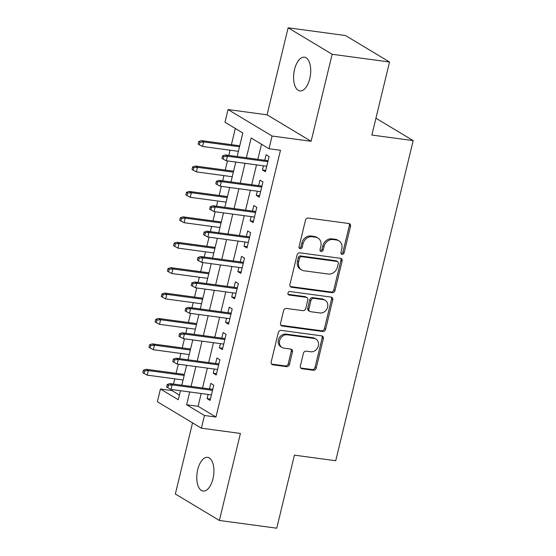 <?xml version="1.0" encoding="UTF-8"?>
<svg xmlns="http://www.w3.org/2000/svg" width="556" height="556" viewBox="0 0 556 556"><rect width="100%" height="100%" fill="white"/><g stroke="black" fill="none" stroke-linecap="round" stroke-linejoin="round"><path stroke-width="0.83" d="M342.121 254.342A1.828 1.557 121 0 0 344.122 252.806L350.53 226.313A2.606 2.224 121 0 0 349.627 223.776A2.606 2.224 121 0 0 348.883 223.512L308.33 218.049A2.606 2.224 121 0 0 305.473 220.239L299.065 246.732A1.828 1.557 121 0 0 302.221 247.163L303.048 243.73A8.347 7.117 121 0 1 312.187 236.724L315.565 237.176A8.347 7.117 121 0 1 317.935 238.003A8.347 7.117 121 0 1 320.847 246.127L320.02 249.561A1.828 1.557 121 0 0 323.168 249.985L324.002 246.558A8.347 7.117 121 0 1 333.141 239.546L336.519 240.004A8.347 7.117 121 0 1 338.889 240.831A8.347 7.117 121 0 1 341.801 248.956L340.967 252.382A1.828 1.557 121 0 0 342.121 254.342M341.106 253.64A1.828 1.557 121 0 0 342.934 252.09L349.342 225.597A2.606 2.224 121 0 0 348.959 223.526M299.204 247.99A1.828 1.557 121 0 0 301.025 246.447L301.859 243.014L303.048 243.73M320.159 250.812A1.828 1.557 121 0 0 321.98 249.269L322.814 245.842L324.002 246.558M212.962 478.779A17.007 8.34 -82.3 0 0 207.617 457.345A17.007 8.34 -82.3 0 0 197.727 469.625A17.007 8.34 -82.3 0 0 203.072 491.059A17.007 8.34 -82.3 0 0 212.962 478.779M309.761 78.646A17.007 8.34 -82.3 0 0 304.417 57.205A17.007 8.34 -82.3 0 0 294.534 69.486A17.007 8.34 -82.3 0 0 299.879 90.92A17.007 8.34 -82.3 0 0 309.761 78.646M300.351 365.938A2.606 2.224 121 0 0 301.262 368.482A2.606 2.224 121 0 0 302.005 368.739L313.382 370.268A2.606 2.224 121 0 0 316.239 368.079L323.356 338.653A2.606 2.224 121 0 0 322.445 336.116A2.606 2.224 121 0 0 321.702 335.859L281.148 330.389A2.606 2.224 121 0 0 278.299 332.578L271.175 362.005A2.606 2.224 121 0 0 272.086 364.548A2.606 2.224 121 0 0 272.829 364.805L286.569 366.654A2.606 2.224 121 0 0 289.426 364.465L292.47 351.872A2.606 2.224 121 0 0 291.566 349.335A2.606 2.224 121 0 0 290.823 349.078L284.005 348.16A6.978 5.949 121 0 1 282.024 347.465A6.978 5.949 121 0 1 279.974 339.514A6.978 5.949 121 0 1 287.237 334.816L313.931 338.416A6.978 5.949 121 0 1 315.912 339.104A6.978 5.949 121 0 1 317.969 347.055A6.978 5.949 121 0 1 310.707 351.753L306.259 351.156A2.606 2.224 121 0 0 303.402 353.345L300.351 365.938M201.196 393.516L198.103 406.304L215.95 417.035L204.476 415.492L201.397 428.19L157.369 401.717L160.441 389.019L178.295 399.75L180.478 390.722M389.534 62.008L332.154 54.273L288.126 27.8L345.505 35.535L389.534 62.008L371.867 135.045L413.177 140.619L335.734 460.729L294.423 455.155L276.749 528.2L219.37 520.465L240.421 433.451L201.397 428.19M288.126 27.8L267.075 114.814L311.103 141.287L332.154 54.273M311.103 141.287L272.086 136.025L269.007 148.73L251.159 137.999L246.377 157.779M215.95 417.035L280.488 150.28L269.007 148.73M332.14 292.713A2.606 2.224 121 0 0 334.997 290.524L342.114 261.098A2.606 2.224 121 0 0 341.21 258.561A2.606 2.224 121 0 0 340.467 258.304L299.913 252.834A2.606 2.224 121 0 0 297.057 255.023L289.94 284.45A2.606 2.224 121 0 0 290.851 286.993A2.606 2.224 121 0 0 291.587 287.25L332.14 292.713L330.952 291.997A2.606 2.224 121 0 0 333.808 289.808L340.925 260.382A2.606 2.224 121 0 0 340.543 258.318M332.738 299.879L325.614 329.305A2.606 2.224 121 0 1 322.758 331.494L282.205 326.024A2.606 2.224 121 0 1 281.468 325.767A2.606 2.224 121 0 1 280.558 323.231L283.602 310.637A2.606 2.224 121 0 1 286.458 308.448L302.909 310.665A2.606 2.224 121 0 0 305.765 308.476L307.788 300.122A2.606 2.224 121 0 0 306.877 297.578A2.606 2.224 121 0 0 306.134 297.321L289.016 295.014A1.828 1.557 121 0 1 289.857 291.525L331.084 297.078A2.606 2.224 121 0 1 331.828 297.335A2.606 2.224 121 0 1 332.738 299.879L331.543 299.163L324.426 328.589L325.614 329.305M192.543 422.866L175.342 493.992L219.37 520.465M263.44 165.799L262.432 169.976L265.407 171.769L269.09 156.521L266.115 154.735L264.781 160.26M257.296 191.201L256.281 195.385L259.256 197.171L262.946 181.93L259.972 180.137L258.637 185.662M251.145 216.611L250.137 220.788L253.112 222.581L256.803 207.332L253.828 205.546L252.487 211.071M245.001 242.013L243.994 246.197L246.968 247.983L250.652 232.742L247.677 230.948L246.343 236.474M238.858 267.422L237.843 271.599L240.817 273.392L244.508 258.144L241.533 256.358L240.199 261.883M232.707 292.824L231.699 297.008L234.674 298.794L238.364 283.553L235.383 281.76L234.048 287.285M226.563 318.234L225.555 322.41L228.53 324.197L232.213 308.955L229.239 307.169L227.904 312.694M220.419 343.636L219.405 347.82L222.379 349.606L226.07 334.364L223.095 332.571L221.761 338.097M214.268 369.045L213.261 373.222L216.235 375.008L219.919 359.767L216.944 357.981L215.61 363.506M261.508 144.219L257.852 159.322M256.511 164.861L251.701 184.731M250.367 190.27L245.557 210.133M244.216 215.672L239.414 235.542M238.072 241.082L233.263 260.945M231.928 266.484L227.119 286.354M225.778 291.893L220.975 311.756M219.634 317.295L214.825 337.165M213.49 342.704L208.681 362.568M207.339 368.107L202.537 387.977M208.125 394.447L207.11 398.631L210.092 400.417L213.775 385.176L210.8 383.383L209.466 388.908M235.327 128.478L231.414 144.657M230.073 150.196L228.808 155.409M227.467 160.948L225.263 170.066M223.922 175.606L222.664 180.818M221.323 186.357L219.12 195.469M217.778 201.008L216.52 206.22M215.179 211.76L212.976 220.878M211.634 226.417L210.37 231.63M209.028 237.169L206.825 246.28M205.484 251.819L204.226 257.032M202.884 262.571L200.681 271.682M199.34 277.229L198.082 282.434M196.741 287.98L194.53 297.092M193.196 302.631L191.931 307.843M190.59 313.382L188.387 322.494M187.045 328.04L185.787 333.246M184.446 338.792L182.243 347.903M180.902 353.442L179.637 358.655M178.302 364.194L176.092 373.305M174.758 378.851L173.493 384.057M172.151 389.603L171.922 390.562L179.421 395.073M413.177 140.619L375.932 118.226M171.922 390.562L160.441 389.019M237.134 156.535L242.833 132.988L224.978 122.257L228.05 109.553L272.086 136.025M267.075 114.814L228.05 109.553M189.721 391.966L186.621 404.754L204.476 415.492M245.036 163.318L240.227 183.181M238.885 188.72L234.083 208.59M232.742 214.13L227.939 233.993M226.598 239.532L221.788 259.402M220.447 264.941L215.645 284.804M214.303 290.343L209.494 310.213M208.159 315.752L203.35 335.615M202.009 341.155L197.206 361.025M195.865 366.564L191.055 386.427M181.819 385.183L186.621 365.32M187.963 359.774L192.772 339.911M194.113 334.371L198.916 314.508M200.257 308.962L205.06 289.099M206.401 283.56L211.21 263.697M212.552 258.151L217.354 238.288M218.696 232.749L223.498 212.885M224.839 207.339L229.649 187.476M230.99 181.937L235.793 162.074M198.103 406.304L186.621 404.754M262.432 169.976L265.726 170.421M256.281 195.385L259.582 195.83M250.137 220.788L253.439 221.232M243.994 246.197L247.288 246.642M237.843 271.599L241.144 272.044M231.699 297.008L235 297.453M225.555 322.41L228.85 322.855M219.405 347.82L222.706 348.264M213.261 373.222L216.562 373.667M207.11 398.631L210.411 399.076M338.889 240.831L337.7 240.116A8.347 7.117 121 0 0 335.331 239.288L336.519 240.004M322.814 245.842A8.347 7.117 121 0 1 331.953 238.83L335.331 239.288M317.935 238.003L316.746 237.287A8.347 7.117 121 0 0 314.376 236.46L315.565 237.176M301.859 243.014A8.347 7.117 121 0 1 310.999 236.008L314.376 236.46M290.322 286.521A2.606 2.224 121 0 0 290.399 286.535L330.952 291.997M338.298 263.419A1.828 1.557 121 0 0 337.144 261.459L301.547 256.663A1.828 1.557 121 0 0 299.545 258.192L298.676 261.813A8.347 7.117 121 0 0 301.581 269.938A8.347 7.117 121 0 0 303.951 270.765L328.283 274.038A8.347 7.117 121 0 0 337.422 267.033L338.298 263.419M337.666 261.64L336.47 260.924A1.828 1.557 121 0 0 335.956 260.743L337.144 261.459M301.581 269.938L300.393 269.222A8.347 7.117 121 0 1 297.481 261.098L298.357 257.477A1.828 1.557 121 0 1 300.358 255.948L335.956 260.743M280.94 325.302A2.606 2.224 121 0 0 281.016 325.309L321.57 330.778A2.606 2.224 121 0 0 324.426 328.589M306.877 297.578L305.689 296.862A2.606 2.224 121 0 0 304.945 296.605L288.001 294.326M319.971 312.965A6.978 5.949 121 0 0 327.241 308.26A6.978 5.949 121 0 0 325.184 300.31A6.978 5.949 121 0 0 323.203 299.621L313.792 298.357A2.606 2.224 121 0 0 310.936 300.546L308.921 308.9A2.606 2.224 121 0 0 309.824 311.436A2.606 2.224 121 0 0 310.568 311.694L319.971 312.965M325.184 300.31L323.995 299.601A6.978 5.949 121 0 0 322.014 298.906L323.203 299.621M309.824 311.436L308.636 310.721A2.606 2.224 121 0 1 307.725 308.184L309.748 299.83A2.606 2.224 121 0 1 312.604 297.641L322.014 298.906M331.543 299.163A2.606 2.224 121 0 0 331.167 297.092M315.912 339.104L314.724 338.389A6.978 5.949 121 0 0 312.743 337.7L313.931 338.416M282.024 347.465L280.836 346.749A6.978 5.949 121 0 1 278.778 338.799A6.978 5.949 121 0 1 286.048 334.1L312.743 337.7M271.557 364.076A2.606 2.224 121 0 0 271.634 364.09L285.381 365.938A2.606 2.224 121 0 0 288.237 363.749L291.281 351.156A2.606 2.224 121 0 0 290.899 349.092M300.733 368.009A2.606 2.224 121 0 0 300.81 368.023L312.187 369.552A2.606 2.224 121 0 0 315.043 367.363L322.167 337.937A2.606 2.224 121 0 0 321.785 335.873M198.749 141.53L198.138 144.067L199.326 144.782L199.945 142.246L198.749 141.53L201.508 140.626L203.649 141.912L202.544 146.485L238.392 151.322M199.945 142.246L203.649 141.912L239.504 146.749M201.508 140.626L239.733 145.783M202.544 146.485L199.326 144.782M268.082 160.705L225.305 154.936L227.446 156.222L267.846 161.671M223.741 156.556L222.553 155.84L221.934 158.377L223.13 159.092L223.741 156.556L227.446 156.222L226.341 160.795L266.741 166.244M225.305 154.936L222.553 155.84M223.13 159.092L226.341 160.795M192.605 166.932L191.994 169.476L193.182 170.192L193.794 167.648L192.605 166.932L195.358 166.035L197.498 167.321L196.393 171.894L232.248 176.725M193.794 167.648L197.498 167.321L233.353 172.151M195.358 166.035L233.589 171.185M196.393 171.894L193.182 170.192M186.462 192.341L185.843 194.878L187.038 195.594L187.65 193.057L186.462 192.341L189.214 191.438L191.354 192.724L190.249 197.297L226.104 202.134M187.65 193.057L191.354 192.724L227.209 197.561M189.214 191.438L227.446 196.588M190.249 197.297L187.038 195.594M180.311 217.743L179.699 220.287L180.888 221.003L181.506 218.459L180.311 217.743L183.07 216.847L185.211 218.133L184.105 222.706L219.954 227.536M181.506 218.459L185.211 218.133L221.066 222.963M183.07 216.847L221.295 221.997M184.105 222.706L180.888 221.003M174.167 243.153L173.555 245.689L174.744 246.405L175.355 243.869L174.167 243.153L176.919 242.249L179.06 243.535L177.955 248.108L213.81 252.945M175.355 243.869L179.06 243.535L214.915 248.372M176.919 242.249L215.151 247.399M177.955 248.108L174.744 246.405M261.932 186.107L219.161 180.346L221.302 181.631L261.702 187.073M217.598 181.958L216.402 181.242L215.791 183.786L216.979 184.502L217.598 181.958L221.302 181.631L220.197 186.204L260.597 191.646M219.161 180.346L216.402 181.242M216.979 184.502L220.197 186.204M255.788 211.516L213.011 205.748L215.158 207.034L255.551 212.482M211.447 207.367L210.258 206.651L209.647 209.188L210.835 209.904L211.447 207.367L215.158 207.034L214.046 211.607L254.446 217.055M213.011 205.748L210.258 206.651M210.835 209.904L214.046 211.607M249.644 236.919L206.867 231.157L209.007 232.443L249.408 237.885M205.303 232.769L204.115 232.054L203.496 234.597L204.691 235.313L205.303 232.769L209.007 232.443L207.902 237.016L248.303 242.458M206.867 231.157L204.115 232.054M204.691 235.313L207.902 237.016M243.493 262.328L200.723 256.559L202.864 257.845L243.264 263.294M199.159 258.179L197.964 257.463L197.352 260L198.541 260.715L199.159 258.179L202.864 257.845L201.758 262.418L242.159 267.867M200.723 256.559L197.964 257.463M198.541 260.715L201.758 262.418M168.023 268.555L167.405 271.099L168.593 271.815L169.212 269.271L168.023 268.555L170.775 267.658L172.916 268.944L171.811 273.517L207.666 278.347M169.212 269.271L172.916 268.944L208.771 273.774M170.775 267.658L209.007 272.808M171.811 273.517L168.593 271.815M237.349 287.73L194.572 281.968L196.713 283.254L237.113 288.696M193.008 283.581L191.82 282.865L191.208 285.409L192.397 286.125L193.008 283.581L196.713 283.254L195.608 287.827L236.008 293.269M194.572 281.968L191.82 282.865M192.397 286.125L195.608 287.827M161.872 293.964L161.261 296.501L162.449 297.217L163.068 294.673L161.872 293.964L164.632 293.061L166.772 294.346L165.667 298.919L201.515 303.757M163.068 294.673L166.772 294.346L202.62 299.184M164.632 293.061L202.857 298.211M165.667 298.919L162.449 297.217M231.206 313.139L188.428 307.371L190.569 308.656L230.969 314.105M186.865 308.983L185.676 308.274L185.058 310.811L186.246 311.527L186.865 308.983L190.569 308.656L189.464 313.23L229.864 318.678M188.428 307.371L185.676 308.274M186.246 311.527L189.464 313.23M155.729 319.366L155.117 321.91L156.305 322.626L156.917 320.082L155.729 319.366L158.481 318.463L160.621 319.756L159.516 324.329L195.371 329.159M156.917 320.082L160.621 319.756L196.476 324.586M158.481 318.463L196.713 323.62M159.516 324.329L156.305 322.626M225.055 338.541L182.285 332.773L184.425 334.066L224.826 339.507M180.721 334.392L179.525 333.676L178.914 336.22L180.102 336.936L180.721 334.392L184.425 334.066L183.32 338.639L223.714 344.081M182.285 332.773L179.525 333.676M180.102 336.936L183.32 338.639M149.585 344.776L148.966 347.312L150.155 348.028L150.773 345.484L149.585 344.776L152.337 343.872L154.478 345.158L153.373 349.731L189.228 354.568M150.773 345.484L154.478 345.158L190.333 349.995M152.337 343.872L190.562 349.022M153.373 349.731L150.155 348.028M218.911 363.951L176.134 358.182L178.274 359.468L218.675 364.917M174.57 359.795L173.382 359.079L172.77 361.622L173.958 362.338L174.57 359.795L178.274 359.468L177.169 364.041L217.57 369.49M176.134 358.182L173.382 359.079M173.958 362.338L177.169 364.041M143.434 370.178L142.822 372.722L144.011 373.43L144.623 370.894L143.434 370.178L146.186 369.274L148.334 370.567L147.222 375.14L183.077 379.97M144.623 370.894L148.334 370.567L184.182 375.397M146.186 369.274L184.418 374.431M147.222 375.14L144.011 373.43M212.767 389.353L169.99 383.584L172.131 384.877L212.531 390.319M168.426 385.204L167.238 384.488L166.619 387.032L167.808 387.74L168.426 385.204L172.131 384.877L171.026 389.45L211.426 394.892M169.99 383.584L167.238 384.488M167.808 387.74L171.026 389.45M342.934 252.09L344.122 252.806M301.025 246.447L302.221 247.163M321.98 249.269L323.168 249.985M331.953 238.83L333.141 239.546M310.999 236.008L312.187 236.724M349.342 225.597L350.53 226.313M290.399 286.535L291.587 287.25M340.925 260.382L342.114 261.098M333.808 289.808L334.997 290.524M300.358 255.948L301.547 256.663M298.357 257.477L299.545 258.192M297.481 261.098L298.676 261.813M321.57 330.778L322.758 331.494M281.016 325.309L282.205 326.024M304.945 296.605L306.134 297.321M288.091 294.458L289.016 295.014M312.604 297.641L313.792 298.357M309.748 299.83L310.936 300.546M307.725 308.184L308.921 308.9M286.048 334.1L287.237 334.816M291.281 351.156L292.47 351.872M288.237 363.749L289.426 364.465M285.381 365.938L286.569 366.654M271.634 364.09L272.829 364.805M322.167 337.937L323.356 338.653M315.043 367.363L316.239 368.079M312.187 369.552L313.382 370.268M300.81 368.023L302.005 368.739"/></g></svg>
